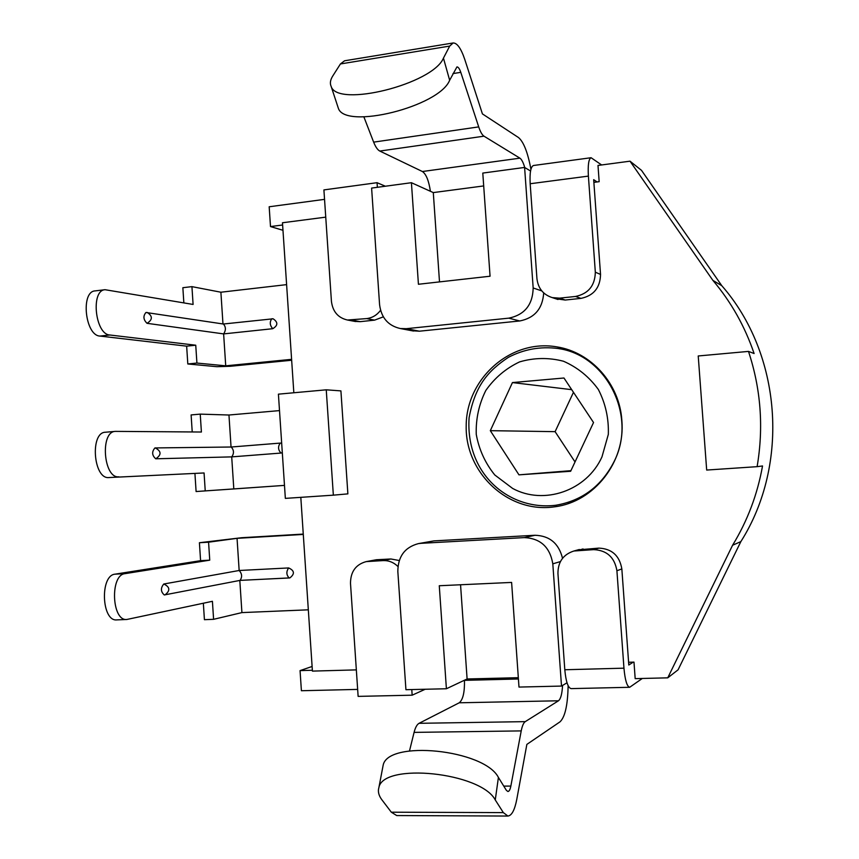 <?xml version="1.0" encoding="UTF-8"?>
<svg xmlns="http://www.w3.org/2000/svg" width="859" height="859" viewBox="0 0 859 859"><rect width="100%" height="100%" fill="white"/><g stroke="black" fill="none" stroke-linecap="round" stroke-linejoin="round"><path stroke-width="1.29" d="M628.595 662.268L633.985 662.117L635.177 678.642L667.744 677.837L732.587 545.24C747.459 520.876 757.445 494.451 762.534 465.965L757.112 466.662C763.78 427.417 760.902 388.987 748.49 351.406L698.227 355.97L706.678 470.056L757.112 466.662M593.87 182.366L599.163 181.678L597.993 165.443L630.012 161.181L712.895 280.388C731.106 301.917 744.839 326.291 754.105 353.532L748.49 351.406M326.248 389.814L340.916 390.899L347.874 493.871L333.346 495.16L326.248 389.814L278.413 394.163L285.349 498.381L333.346 495.16M543.693 292.908C542.609 308.66 534.631 318.013 519.749 320.965L419.396 331.198L412.009 330.758M325.744 217.144L282.471 222.76L293.832 392.756M356.335 669.88L312.418 671.104L300.811 497.34M518.321 677.687L467.103 678.975L446.401 688.757L405.931 689.702L397.835 571.503C397.953 556.525 404.804 547.237 418.397 543.618L433.881 540.891L534.942 535.264C549.599 535.726 558.801 543.414 562.538 558.307M621.852 420.459C625.62 461.927 594.084 501.903 554.871 506.778C508.7 513.897 465.116 473.202 466.19 425.924C466.19 378.626 510.697 338.811 556.696 346.853C591.035 352.05 619.672 383.909 621.852 420.459M541.771 290.89L533.171 287.98L524.602 167.441L482.79 173.078L490.059 276.222L418.43 284.265L411.418 182.709L371.603 188.078L379.581 304.677C381.278 317.819 388.193 325.765 400.337 328.535L406.318 328.686L508.786 318.152L519.749 320.965M411.418 182.709L433.29 192.588L483.703 185.931M524.602 167.441L530.551 171.005M534.942 535.264L524.301 537.605C540.461 538.368 549.964 547.119 552.809 563.837L560.412 561.582M524.301 537.605L421.093 543.317L433.881 540.891M418.397 543.618L421.093 543.317M446.401 688.757L439.271 585.741L511.61 582.423L518.986 687.071L561.507 686.073L552.809 563.837M567.015 682.787L561.507 686.073M533.171 287.98C532.73 304.805 524.602 314.866 508.786 318.152M433.29 192.588L439.507 281.902M467.103 678.975L460.553 584.764M667.744 677.837L678.073 669.827L740.855 541.61C789.979 464.15 781.507 353.844 721.785 285.693L641.501 170.35L630.012 161.181M559.81 348.851L567.047 349.355M732.587 545.24L740.855 541.61M712.895 280.388L721.785 285.693M593.537 422.531L570.644 471.28L518.965 474.844L490.317 430.67L512.436 382.577L563.966 378.003L593.537 422.531M570.934 470.668L518.965 474.844M573.468 392.305L555.107 431.658L575.025 461.949M555.107 431.658L490.317 430.67M571.707 389.664L512.436 382.577M569.979 351.095L573.683 351.803M569.657 503.052L568.25 503.267M591.089 157.723L533.493 165.497C530.722 166.646 529.616 172.723 530.175 183.74L588.394 176.106C587.781 164.96 588.673 158.829 591.089 157.723L601.622 164.96M588.394 176.106L595.33 272.185L600.538 274.44C600.183 287.744 593.655 295.721 580.952 298.384L565.211 300.038L555.59 298.707M597.069 181.947L593.676 179.66L600.538 274.44M282.622 224.994L270.499 226.561L269.178 206.772L324.541 199.363M383.339 316.853L374.578 320.139L366.664 318.592L347.476 320.02C338.092 317.873 332.755 311.656 331.434 301.391L323.907 189.914L377.047 182.688L377.369 187.294M385.347 186.22L377.047 182.688M337.63 106.087L338.306 108.137C344.706 130.128 439.378 106.699 449.654 80.252L443.448 58.111C432.893 84.085 337.383 107.923 331.177 86.458C329.749 83.398 330.286 79.898 332.787 75.946L340.432 63.953L344.566 60.785L453.123 42.971C457.16 42.886 461.047 48.415 464.805 59.539L482.425 113.903L518.439 137.504C523.582 141.724 527.748 152.311 530.926 169.255M524.742 167.526C523.26 162.469 521.649 159.355 519.91 158.163L483.993 136.184C482.135 134.96 480.374 131.867 478.71 126.896L460.789 72.349C459.533 68.688 458.255 66.884 456.934 66.927L449.654 80.252M363.883 116.888L373.644 142.132C375.555 146.943 377.606 149.928 379.807 151.055L422.403 171.521C426.139 174.087 428.802 180.68 430.402 191.278M443.448 58.111L449.697 46.085L453.123 42.971M282.976 230.298L270.499 226.561M530.175 183.74L536.939 278.649C538.121 288.388 543.232 294.712 552.273 297.611L559.574 298.148L575.509 296.462C588.372 293.767 594.976 285.671 595.33 272.185M374.578 320.139L360.179 321.663L354.531 321.352M366.664 318.592C372.291 317.884 376.929 315.124 380.548 310.314M507.905 816.05L396.708 815.556L391.317 812.195L381.911 799.826C378.712 795.584 377.702 791.515 378.883 787.628C382.985 762.255 480.911 772.295 495.267 799.944L503.342 812.614L507.905 816.05C511.749 815.599 514.702 810.058 516.764 799.45L526.857 744.399L559.982 721.861C565.039 717.115 567.756 705.046 568.121 685.665M464.461 680.231L464.461 680.349C464.719 692.268 462.969 699.752 459.232 702.791L558.479 700.783L525.257 721.635C523.55 722.795 522.208 725.887 521.22 730.902L510.847 786.092C510.149 789.571 509.183 791.375 507.927 791.515L506.359 790.312L498.413 777.438C484.283 749.381 387.312 739.631 383.103 765.476L382.631 767.978M409.507 750.906L414.081 732.383C415.348 727.476 417.002 724.459 419.074 723.31L459.232 702.791M558.479 700.783C560.744 698.947 562.097 693.836 562.559 685.45M633.212 662.139L628.799 665.016L621.841 568.926C619.564 555.687 611.93 548.761 598.927 548.117L577.946 549.878M312.107 666.466L300.059 670.611L301.402 690.733L357.655 689.401M312.365 670.267L300.059 670.611M642.317 678.46L629.668 687.286C626.941 686.438 625.041 680.06 623.956 668.173L616.912 570.741L621.841 568.926M623.956 668.173L564.803 669.752C565.898 681.498 567.992 687.78 571.106 688.617L629.668 687.286M425.216 689.251L412.159 695.189L411.783 689.562M399.242 560.519L390.888 558.984L376.382 559.746L366.138 561.625C355.776 564.503 350.558 571.75 350.493 583.336L358.128 696.381L412.159 695.189M564.803 669.752L557.942 573.522C557.931 561.969 563.236 554.474 573.866 551.016L593.709 549.631C606.873 550.286 614.604 557.319 616.912 570.741M366.138 561.625L383.157 560.583C388.773 560.401 393.69 562.366 397.932 566.489M199.417 542.727L208.576 542.19L209.746 560.165L200.587 560.669L199.417 542.727L241.594 537.723L303.27 534.083M208.576 542.19L237.052 538.335L239.156 570.494C242.077 573.683 242.378 576.98 240.058 580.383L164.284 594.954C160.654 591.701 160.493 588.05 163.779 584.013L239.156 570.494L288.656 567.939C294.53 570.601 294.938 573.919 289.88 577.892L289.172 577.978C286.305 574.95 286.133 571.611 288.656 567.939M289.032 577.967L240.09 580.373M209.746 560.165L125.027 573.651C109.866 574.735 111.67 621.39 126.831 619.479L212.42 601.3L213.59 619.318L241.916 612.596L239.811 580.426M241.916 612.596L308.327 609.815M237.052 538.335L303.291 534.438M125.027 573.651L115.063 574.166C99.762 575.262 101.534 621.798 116.845 619.887L126.831 619.479M213.59 619.318L204.421 619.683L203.347 603.233M115.063 574.166L200.587 560.669M118.864 476.809C103.477 478.764 99.827 431.433 115.374 431.379L105.442 432.227C89.765 432.292 93.395 479.515 108.932 477.55L204.066 472.965L205.237 490.897L196.099 491.541L284.479 485.389L233.809 488.943L231.705 456.881L155.737 458.792C151.936 455.367 151.678 451.748 154.942 447.936L155.307 447.926C161.46 451.254 161.61 454.883 155.737 458.792M231.125 447.013L231.178 447.013C234.035 450.095 234.217 453.38 231.705 456.881L281.011 453.058C278.026 449.869 277.779 446.551 280.281 443.094L281.677 443.201M154.942 447.936L231.178 447.013L280.217 443.094M282.31 452.747L281.011 453.058M231.05 447.013L228.956 415.015L279.508 410.602M192.223 431.948L191.117 414.929L200.233 414.124L228.956 415.015M200.233 414.124L201.403 432.023L115.374 431.379M205.237 490.897L233.809 488.943M204.066 472.965L108.932 477.55M196.099 491.541L194.939 473.642M109.845 334.999C95.156 334.548 90.453 290.127 105.077 289.708L95.188 290.89C80.424 291.33 85.127 335.644 99.955 336.073L109.845 334.999L195.745 345.211L196.915 363.056L187.81 363.969L216.908 366.696L230.319 366.278L291.652 360.243M145.955 312.493L223.437 324.026C225.96 326.989 226.024 330.286 223.63 333.904L147.029 323.317C143.313 319.666 142.959 316.058 145.955 312.493L147.34 312.515C152.773 316.166 152.666 319.763 147.029 323.317M272.743 328.707C269.801 325.325 269.501 322.018 271.82 318.775L273.108 318.796C278.166 322.2 278.048 325.497 272.743 328.707L223.63 333.904L225.724 365.827L291.598 359.341M222.975 323.961L220.892 292.221L286.605 284.63M183.847 302.873L182.86 287.701L191.933 286.638L220.892 292.221M191.933 286.638L193.092 304.451L105.077 289.708M196.915 363.056L225.724 365.827M195.745 345.211L186.65 346.156L99.955 336.073M187.81 363.969L186.65 346.156M419.396 331.198L406.318 328.686M512.64 488.438L494.795 474.984C485.185 463.098 479 449.547 476.251 434.332C475.757 418.859 478.946 404.235 485.818 390.458C494.634 377.896 505.897 368.382 519.588 361.897C534.115 357.645 548.74 357.43 563.472 361.231C577.495 367.373 589.113 376.779 598.336 389.449C605.541 403.483 608.87 418.473 608.322 434.407L601.966 456.891C586.729 490.876 543.811 505.468 512.64 488.438M614.11 461.551C637.475 415.939 606.271 354.627 557.663 348.464C540.332 346.295 523.904 349.259 508.399 357.333C488.546 370.562 475.22 385.036 469.089 417.753C465.331 475.263 510.471 510.922 555.88 505.242C582.101 500.722 601.504 486.162 614.11 461.551M483.993 136.184L379.807 151.055M478.71 126.896L373.644 142.132M460.789 72.349L452.983 73.573M449.697 46.085L340.432 63.953M519.91 158.163L422.403 171.521M352.104 320.139L360.179 321.663M559.574 298.148L565.211 300.038M580.952 298.384L575.509 296.462M503.342 812.614L391.317 812.195M495.267 799.944L498.413 777.438M525.257 721.635L419.074 723.31M521.22 730.902L414.081 732.383M510.847 786.092L503.761 786.103M518.417 678.997L464.461 680.349M368.49 561.346L376.382 559.746M390.888 558.984L383.157 560.583M577.635 550.469L583.057 548.944M598.927 548.117L593.709 549.631M163.779 584.013C170.018 586.965 170.436 590.584 165.035 594.868L164.284 594.954M413.544 331.048L400.337 328.535M554.871 506.778L557.201 506.402M556.696 346.853L563.751 348.389M331.177 86.458L338.306 108.137M347.476 320.02L355.605 321.545M552.273 297.611L558.006 299.501M378.883 787.628L383.103 765.476M579.342 549.492L573.866 551.016M240.015 580.394L289.88 577.892M231.157 447.013L280.625 443.072M223.361 324.015L273.108 318.796"/></g></svg>
